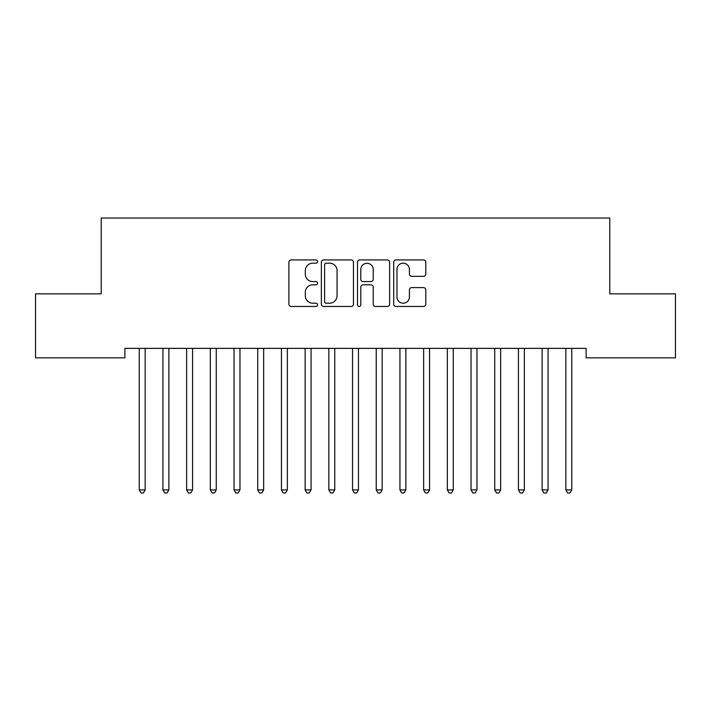 <?xml version="1.0" encoding="UTF-8"?>
<svg xmlns="http://www.w3.org/2000/svg" width="711" height="711" viewBox="0 0 711 711"><rect width="100%" height="100%" fill="white"/><g stroke="black" fill="none" stroke-linecap="round" stroke-linejoin="round"><path stroke-width="1.07" d="M317.577 261.559A1.626 1.626 0 0 0 315.951 259.924L291.234 259.924A2.329 2.329 0 0 0 288.906 262.252L288.906 304.13A2.329 2.329 0 0 0 291.234 306.459L315.951 306.459A1.626 1.626 0 0 0 317.577 304.823A1.626 1.626 0 0 0 315.951 303.197L312.751 303.197A7.448 7.448 0 0 1 305.312 295.749L305.312 292.265A7.448 7.448 0 0 1 312.751 284.818L315.951 284.818A1.626 1.626 0 0 0 317.577 283.191A1.626 1.626 0 0 0 315.951 281.565L312.751 281.565A7.448 7.448 0 0 1 305.312 274.117L305.312 270.633A7.448 7.448 0 0 1 312.751 263.186L315.951 263.186A1.626 1.626 0 0 0 317.577 261.559M423.489 276.33A2.329 2.329 0 0 0 425.809 274.002L425.809 262.252A2.329 2.329 0 0 0 423.489 259.924L396.036 259.924A2.329 2.329 0 0 0 393.707 262.252L393.707 304.13A2.329 2.329 0 0 0 396.036 306.459L423.489 306.459A2.329 2.329 0 0 0 425.809 304.13L425.809 289.937A2.329 2.329 0 0 0 423.489 287.608L411.74 287.608A2.329 2.329 0 0 0 409.412 289.937L409.412 296.976A6.221 6.221 0 0 1 403.19 303.197A6.221 6.221 0 0 1 396.969 296.976L396.969 269.407A6.221 6.221 0 0 1 403.19 263.186A6.221 6.221 0 0 1 409.412 269.407L409.412 274.002A2.329 2.329 0 0 0 411.74 276.33L423.489 276.33M586.104 348.363L124.896 348.363L124.896 357.846L35.55 357.846L35.55 293.856L101.202 293.856L101.202 218.019L609.798 218.019L609.798 293.856L675.45 293.856L675.45 357.846L586.104 357.846L586.104 348.363M353.465 262.252A2.329 2.329 0 0 0 351.136 259.924L323.692 259.924A2.329 2.329 0 0 0 321.363 262.252L321.363 304.13A2.329 2.329 0 0 0 323.692 306.459L351.136 306.459A2.329 2.329 0 0 0 353.465 304.13L353.465 262.252M359.864 259.924L387.308 259.924A2.329 2.329 0 0 1 389.637 262.252L389.637 304.13A2.329 2.329 0 0 1 387.308 306.459L375.568 306.459A2.329 2.329 0 0 1 373.239 304.13L373.239 287.146A2.329 2.329 0 0 0 370.911 284.818L363.117 284.818A2.329 2.329 0 0 0 360.788 287.146L360.788 304.823A1.626 1.626 0 0 1 359.162 306.459A1.626 1.626 0 0 1 357.535 304.823L357.535 262.252A2.329 2.329 0 0 1 359.864 259.924M326.242 263.186A1.626 1.626 0 0 0 324.616 264.812L324.616 301.571A1.626 1.626 0 0 0 326.242 303.197L329.62 303.197A7.448 7.448 0 0 0 337.067 295.749L337.067 270.633A7.448 7.448 0 0 0 329.62 263.186L326.242 263.186M373.239 269.522A6.221 6.221 0 0 0 367.018 263.301A6.221 6.221 0 0 0 360.788 269.522L360.788 279.236A2.329 2.329 0 0 0 363.117 281.565L370.911 281.565A2.329 2.329 0 0 0 373.239 279.236L373.239 269.522M139.063 348.71A2.373 2.373 0 0 1 139.24 349.599A2.373 2.373 0 0 0 139.063 348.71L138.929 348.363M145.471 348.363L145.337 348.71A2.373 2.373 0 0 0 145.16 349.599L145.16 489.906L139.24 489.906L139.24 349.599M145.16 489.906L143.382 492.981L141.018 492.981L139.24 489.906M162.766 348.71A2.373 2.373 0 0 1 162.935 349.599A2.373 2.373 0 0 0 162.766 348.71L162.623 348.363M186.469 348.71A2.373 2.373 0 0 1 186.638 349.599A2.373 2.373 0 0 0 186.469 348.71L186.326 348.363M169.174 348.363L169.031 348.71A2.373 2.373 0 0 0 168.863 349.599L168.863 489.906L162.935 489.906L162.935 349.599M168.863 489.906L167.085 492.981L164.712 492.981L162.935 489.906M192.877 348.363L192.734 348.71A2.373 2.373 0 0 0 192.565 349.599L192.565 489.906L186.638 489.906L186.638 349.599M192.565 489.906L190.788 492.981L188.415 492.981L186.638 489.906M210.163 348.71A2.373 2.373 0 0 1 210.34 349.599A2.373 2.373 0 0 0 210.163 348.71L210.029 348.363M233.866 348.71A2.373 2.373 0 0 1 234.035 349.599A2.373 2.373 0 0 0 233.866 348.71L233.723 348.363M216.571 348.363L216.437 348.71A2.373 2.373 0 0 0 216.26 349.599L216.26 489.906L210.34 489.906L210.34 349.599M216.26 489.906L214.482 492.981L212.118 492.981L210.34 489.906M240.274 348.363L240.131 348.71A2.373 2.373 0 0 0 239.963 349.599L239.963 489.906L234.035 489.906L234.035 349.599M239.963 489.906L238.185 492.981L235.812 492.981L234.035 489.906M257.569 348.71A2.373 2.373 0 0 1 257.738 349.599A2.373 2.373 0 0 0 257.569 348.71L257.426 348.363M263.977 348.363L263.834 348.71A2.373 2.373 0 0 0 263.665 349.599L263.665 489.906L257.738 489.906L257.738 349.599M263.665 489.906L261.888 492.981L259.515 492.981L257.738 489.906M281.263 348.71A2.373 2.373 0 0 1 281.44 349.599A2.373 2.373 0 0 0 281.263 348.71L281.129 348.363M287.671 348.363L287.537 348.71A2.373 2.373 0 0 0 287.36 349.599L287.36 489.906L281.44 489.906L281.44 349.599M287.36 489.906L285.582 492.981L283.218 492.981L281.44 489.906M304.966 348.71A2.373 2.373 0 0 1 305.135 349.599A2.373 2.373 0 0 0 304.966 348.71L304.823 348.363M328.669 348.71A2.373 2.373 0 0 1 328.838 349.599A2.373 2.373 0 0 0 328.669 348.71L328.526 348.363M352.363 348.71A2.373 2.373 0 0 1 352.54 349.599A2.373 2.373 0 0 0 352.363 348.71L352.229 348.363M376.066 348.71A2.373 2.373 0 0 1 376.235 349.599A2.373 2.373 0 0 0 376.066 348.71L375.923 348.363M399.769 348.71A2.373 2.373 0 0 1 399.938 349.599A2.373 2.373 0 0 0 399.769 348.71L399.626 348.363M423.463 348.71A2.373 2.373 0 0 1 423.64 349.599A2.373 2.373 0 0 0 423.463 348.71L423.329 348.363M447.166 348.71A2.373 2.373 0 0 1 447.335 349.599A2.373 2.373 0 0 0 447.166 348.71L447.023 348.363M311.374 348.363L311.231 348.71A2.373 2.373 0 0 0 311.062 349.599L311.062 489.906L305.135 489.906L305.135 349.599M311.062 489.906L309.285 492.981L306.912 492.981L305.135 489.906M335.077 348.363L334.934 348.71A2.373 2.373 0 0 0 334.765 349.599L334.765 489.906L328.838 489.906L328.838 349.599M334.765 489.906L332.988 492.981L330.615 492.981L328.838 489.906M358.771 348.363L358.637 348.71A2.373 2.373 0 0 0 358.46 349.599L358.46 489.906L352.54 489.906L352.54 349.599M358.46 489.906L356.682 492.981L354.318 492.981L352.54 489.906M382.474 348.363L382.331 348.71A2.373 2.373 0 0 0 382.163 349.599L382.163 489.906L376.235 489.906L376.235 349.599M382.163 489.906L380.385 492.981L378.012 492.981L376.235 489.906M406.177 348.363L406.034 348.71A2.373 2.373 0 0 0 405.865 349.599L405.865 489.906L399.938 489.906L399.938 349.599M405.865 489.906L404.088 492.981L401.715 492.981L399.938 489.906M429.871 348.363L429.737 348.71A2.373 2.373 0 0 0 429.56 349.599L429.56 489.906L423.64 489.906L423.64 349.599M429.56 489.906L427.782 492.981L425.418 492.981L423.64 489.906M453.574 348.363L453.431 348.71A2.373 2.373 0 0 0 453.263 349.599L453.263 489.906L447.335 489.906L447.335 349.599M453.263 489.906L451.485 492.981L449.112 492.981L447.335 489.906M470.869 348.71A2.373 2.373 0 0 1 471.038 349.599A2.373 2.373 0 0 0 470.869 348.71L470.726 348.363M477.277 348.363L477.134 348.71A2.373 2.373 0 0 0 476.965 349.599L476.965 489.906L471.038 489.906L471.038 349.599M476.965 489.906L475.188 492.981L472.815 492.981L471.038 489.906M494.563 348.71A2.373 2.373 0 0 1 494.74 349.599A2.373 2.373 0 0 0 494.563 348.71L494.429 348.363M500.971 348.363L500.837 348.71A2.373 2.373 0 0 0 500.66 349.599L500.66 489.906L494.74 489.906L494.74 349.599M500.66 489.906L498.882 492.981L496.518 492.981L494.74 489.906M518.266 348.71A2.373 2.373 0 0 1 518.435 349.599A2.373 2.373 0 0 0 518.266 348.71L518.123 348.363M524.674 348.363L524.531 348.71A2.373 2.373 0 0 0 524.363 349.599L524.363 489.906L518.435 489.906L518.435 349.599M524.363 489.906L522.585 492.981L520.212 492.981L518.435 489.906M541.969 348.71A2.373 2.373 0 0 1 542.138 349.599A2.373 2.373 0 0 0 541.969 348.71L541.826 348.363M548.377 348.363L548.234 348.71A2.373 2.373 0 0 0 548.065 349.599L548.065 489.906L542.138 489.906L542.138 349.599M548.065 489.906L546.288 492.981L543.915 492.981L542.138 489.906M565.663 348.71A2.373 2.373 0 0 1 565.84 349.599A2.373 2.373 0 0 0 565.663 348.71L565.529 348.363M572.071 348.363L571.937 348.71A2.373 2.373 0 0 0 571.76 349.599L571.76 489.906L565.84 489.906L565.84 349.599M571.76 489.906L569.982 492.981L567.618 492.981L565.84 489.906"/></g></svg>
